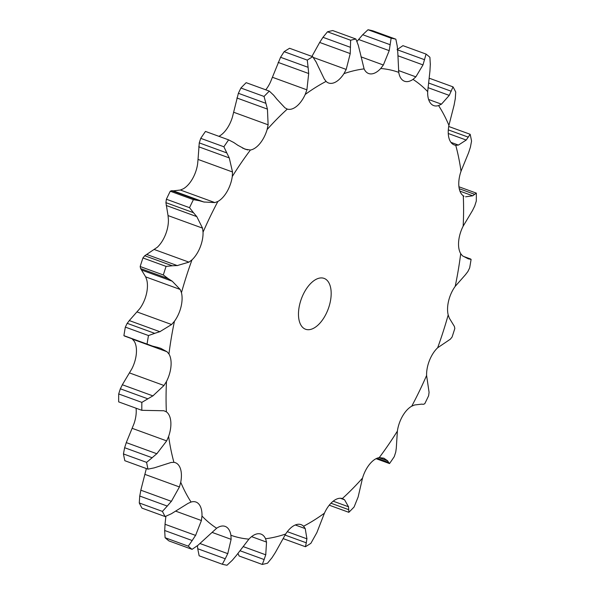 <?xml version="1.0" encoding="UTF-8"?>
<svg xmlns="http://www.w3.org/2000/svg" width="595" height="595" viewBox="0 0 595 595"><rect width="100%" height="100%" fill="white"/><g stroke="black" fill="none" stroke-linecap="round" stroke-linejoin="round"><path stroke-width="0.89" d="M118.695 393.95L141.848 402.384L147.872 398.829L120.339 388.795L118.695 393.95A276.816 146.69 110 0 0 118.665 401.878L141.818 410.312L163.893 410.758L166.369 411.837A23.101 12.242 110 0 1 170.78 421.431A23.101 12.242 110 0 1 168.63 436.388A246.189 130.461 110 0 0 173.918 462.345A23.101 12.242 110 0 1 175.369 462.694A23.101 12.242 110 0 1 180.389 468.555A23.101 12.242 110 0 1 180.731 482.27A246.189 130.461 110 0 0 191.069 502.046A23.101 12.242 110 0 1 195.948 502.039A23.101 12.242 110 0 1 199.154 504.448A23.101 12.242 110 0 1 201.973 515.999A246.189 130.461 110 0 0 216.654 528.234A23.101 12.242 110 0 1 225.155 526.397A23.101 12.242 110 0 1 225.81 526.672A23.101 12.242 110 0 1 230.905 535.262A246.189 130.461 110 0 0 248.926 539.137A23.101 12.242 110 0 1 258.528 533.708A23.101 12.242 110 0 1 261.019 534.102A23.101 12.242 110 0 1 265.556 538.75A246.189 130.461 110 0 0 285.689 533.998A23.101 12.242 110 0 1 295.075 525.073A23.101 12.242 110 0 1 301.092 524.641A23.101 12.242 110 0 1 303.569 526.233A246.189 130.461 110 0 0 324.439 513.173A23.101 12.242 110 0 1 332.977 501.362A23.101 12.242 110 0 1 342.341 498.551A246.189 130.461 110 0 0 362.534 478.075A23.101 12.242 110 0 1 369.644 464.189A23.101 12.242 110 0 1 379.246 457.607A246.189 130.461 110 0 0 397.378 431.107A23.101 12.242 110 0 1 402.57 416.084A23.101 12.242 110 0 1 411.755 406.177A246.189 130.461 110 0 0 426.6 375.467A23.101 12.242 110 0 1 429.516 360.332A23.101 12.242 110 0 1 437.66 347.77A246.189 130.461 110 0 0 448.199 314.941A23.101 12.242 110 0 1 448.645 300.728A23.101 12.242 110 0 1 455.197 286.374A246.189 130.461 110 0 0 460.709 253.656A23.101 12.242 110 0 1 458.663 241.332A23.101 12.242 110 0 1 463.163 226.16A246.189 130.461 110 0 0 463.282 195.792A23.101 12.242 110 0 1 458.871 186.198A23.101 12.242 110 0 1 461.021 171.241A246.189 130.461 110 0 0 455.733 145.284A23.101 12.242 110 0 1 454.282 144.935A23.101 12.242 110 0 1 449.262 139.074A23.101 12.242 110 0 1 448.92 125.359A246.189 130.461 110 0 0 438.582 105.583A23.101 12.242 110 0 1 433.703 105.59A23.101 12.242 110 0 1 430.497 103.18A23.101 12.242 110 0 1 427.679 91.63A246.189 130.461 110 0 0 412.997 79.395A23.101 12.242 110 0 1 404.496 81.232A23.101 12.242 110 0 1 403.841 80.957A23.101 12.242 110 0 1 398.747 72.367A246.189 130.461 110 0 0 380.726 68.492A23.101 12.242 110 0 1 371.124 73.921A23.101 12.242 110 0 1 368.632 73.52A23.101 12.242 110 0 1 364.095 68.879A246.189 130.461 110 0 0 343.962 73.631A23.101 12.242 110 0 1 334.576 82.556A23.101 12.242 110 0 1 328.559 82.988A23.101 12.242 110 0 1 326.082 81.396A246.189 130.461 110 0 0 305.213 94.456A23.101 12.242 110 0 1 296.674 106.267A23.101 12.242 110 0 1 287.311 109.078A246.189 130.461 110 0 0 267.118 129.554A23.101 12.242 110 0 1 260.008 143.44A23.101 12.242 110 0 1 250.406 150.022A246.189 130.461 110 0 0 232.273 176.522A23.101 12.242 110 0 1 227.082 191.545A23.101 12.242 110 0 1 217.896 201.452A246.189 130.461 110 0 0 203.051 232.162A23.101 12.242 110 0 1 200.136 247.297A23.101 12.242 110 0 1 191.992 259.859A246.189 130.461 110 0 0 181.453 292.688A23.101 12.242 110 0 1 181.006 306.901A23.101 12.242 110 0 1 174.454 321.255A246.189 130.461 110 0 0 168.943 353.973A23.101 12.242 110 0 1 170.988 366.297A23.101 12.242 110 0 1 166.488 381.469A246.189 130.461 110 0 0 166.369 411.837M122.555 384.355L120.16 389.212M147.344 399.111L153.369 395.586M141.848 402.384A276.816 146.69 110 0 0 141.818 410.312M132.083 338.8L134.292 341.344A23.101 12.242 110 0 1 136.337 353.668A23.101 12.242 110 0 1 131.837 368.841L122.332 384.749L152.893 395.883L163.989 385.493L166.488 381.469M317.053 278.884A27.065 14.347 110 0 0 299.575 304.908A27.065 14.347 110 0 0 305.555 329.243A27.065 14.347 110 0 0 328.306 308.723A27.065 14.347 110 0 0 324.096 278.386A27.065 14.347 110 0 0 317.053 278.884M132.179 428.326L166.667 440.895L156.827 453.74L126.266 442.606L133.979 423.759A23.101 12.242 110 0 0 136.129 408.802A23.101 12.242 110 0 0 136.069 408.215M137.11 311.959L171.591 324.52L159.854 331.705L129.293 320.571L139.803 308.627A23.101 12.242 110 0 0 146.355 294.272A23.101 12.242 110 0 0 146.801 280.059L145.693 276.883L180.181 289.453L181.453 292.688M154.462 249.573L188.95 262.142L177.243 265.571L146.682 254.437L157.34 247.23A23.101 12.242 110 0 0 165.484 234.668A23.101 12.242 110 0 0 168.4 219.533L168.043 215.576L202.531 228.138L203.051 232.162M180.389 190.028L214.877 202.59L203.862 201.995L173.301 190.861L180.389 190.028L183.245 188.823A23.101 12.242 110 0 0 192.43 178.917A23.101 12.242 110 0 0 197.622 163.893L198.038 159.415L232.519 171.985L232.273 176.522M218.908 136.322A23.101 12.242 110 0 0 225.356 130.811A23.101 12.242 110 0 0 232.466 116.925L233.634 112.239L268.122 124.809L267.118 129.554M265.749 89.808A23.101 12.242 110 0 0 270.561 81.827L272.406 77.268L306.894 89.83L305.213 94.456M144.942 474.386L179.43 486.955L171.382 501.332L140.822 490.191L146.08 469.641A23.101 12.242 110 0 0 146.281 468.525M157.229 347.279L160.762 348.335L167.002 351.742L168.943 353.973M166.667 440.895L168.63 436.388M152.573 346.126L147.047 344.081A276.816 146.69 110 0 1 148.49 335.543L154.73 333.356L127.189 323.323L125.337 327.109A276.816 146.69 110 0 0 123.901 335.647L125.039 336.086M152.082 346L157.668 347.383M171.591 324.52L174.454 321.255M154.187 333.512L160.345 331.534M147.977 469.143A276.816 146.69 110 0 1 146.601 462.367L152.149 457.741L124.615 447.708L123.448 453.933A276.816 146.69 110 0 0 124.831 460.709L147.977 469.143L154.217 467.871L171.07 462.486L173.918 462.345M151.658 458.128L157.266 453.33M179.43 486.955L180.731 482.27M168.14 278.594L163.328 274.964A276.816 146.69 110 0 1 166.072 266.396L172.252 265.779L144.719 255.746L142.926 257.955A276.816 146.69 110 0 0 140.175 266.523L140.606 268.561L168.14 278.594L172.223 281.204L180.181 289.453M188.95 262.142L191.992 259.859M171.724 265.794L177.712 265.541M165.12 516.564A276.816 146.69 110 0 1 162.428 511.403L167.269 506.07L139.736 496.037L139.275 502.968A276.816 146.69 110 0 0 141.974 508.13L165.12 516.564L171.308 513.79L188.027 503.4L191.069 502.046M166.838 506.538L171.769 500.849M165.879 516.296L165.023 524.269L195.584 535.403L201.415 520.528L201.973 515.999M193.457 212.69L189.53 207.67A276.816 146.69 110 0 1 193.405 199.652L199.251 200.708L171.717 190.675L170.259 191.218A276.816 146.69 110 0 0 166.384 199.228L165.923 202.657L193.457 212.69L196.796 216.617L202.531 228.138M214.877 202.59L217.896 201.452M198.76 200.567L204.301 202.114M192.073 549.349A276.816 146.69 110 0 1 188.243 546.151L192.207 540.535L164.674 530.495L165.098 537.716A276.816 146.69 110 0 0 168.928 540.907L192.073 549.349L197.934 545.31L216.654 528.234M191.843 541.034L195.896 534.883M200.069 543.555L227.766 553.648L231.12 539.338L230.905 535.262M198.038 159.415L199.266 142.882L226.799 152.915L223.891 146.779A276.816 146.69 110 0 1 228.621 139.862L233.88 142.577M226.799 152.915L229.268 157.92L232.519 171.985M237.903 145.306L245.125 149.211L250.406 150.022M233.456 142.294L238.283 145.574M222.299 564.239L225.26 558.772L197.726 548.739L199.147 555.804L222.299 564.239A276.816 146.69 110 0 0 227 565.25L232.288 560.282L236.341 555.492L248.926 539.137M224.984 559.278L227.989 553.127M243.377 546.664L265.742 554.815L266.53 542.09L265.556 538.75M233.634 112.239L238.372 93.296L265.906 103.329L264.046 96.457A276.816 146.69 110 0 1 269.319 91.109L273.789 95.341M265.906 103.329L267.438 109.116L268.122 124.809M277.054 99.372L284.916 107.777L287.013 108.974M273.432 94.925L277.352 99.759M285.689 533.998L275.329 552.554L272.027 557.694L267.519 563.197A276.816 146.69 110 0 1 262.269 564.439L264.165 559.553L240.261 550.836M263.987 560.014L265.876 554.332M287.318 531.677L306.923 538.825L305.228 528.598L303.569 526.233M272.406 77.268L280.565 57.284L308.098 67.324L307.273 60.117A276.816 146.69 110 0 1 312.725 56.703L316.243 62.222M308.098 67.324L308.693 73.527L306.894 89.83M318.637 67.309L324.26 78.964L326.082 81.396M315.982 61.709L318.846 67.815M285.027 535.061L306.291 542.811L305.421 546.731A276.816 146.69 110 0 0 310.873 543.324L316.867 532.607L324.439 513.173M306.202 543.198L306.968 538.415M313.282 57.44L346.201 69.436L343.962 73.631M333.193 501.191L348.506 506.769L344.565 499.793L342.631 498.655M358.368 45.488L355.884 39.002A276.816 146.69 110 0 0 350.626 40.244L350.232 53.587L346.201 69.436M359.819 51.326L364.095 68.879M358.197 44.893L359.938 51.899M330.976 503.221L348.752 509.692L348.834 512.325A276.816 146.69 110 0 0 354.099 506.985L358.123 497.018L362.534 478.075M348.744 509.982L348.462 506.464M360.994 56.852L383.366 65.011L380.726 68.492M378.948 457.659L387.657 460.828L383.864 458.18L379.246 457.607M397.274 46.261L395.853 39.196A276.816 146.69 110 0 0 391.146 38.184L389.212 50.642L383.366 65.011M397.795 52.486L398.747 72.367M397.2 45.629L397.824 53.104M377.051 458.232L388.654 462.464L389.524 463.572A276.816 146.69 110 0 0 394.262 456.655L395.735 452.118L396.285 448.214L397.378 431.107M388.728 462.613L387.531 460.656M398.509 70.53L415.86 76.852L412.997 79.395M421.699 404.139L414.611 404.972L411.755 406.177M430.326 64.505L429.902 57.284A276.816 146.69 110 0 0 426.072 54.093L422.993 64.907L415.86 76.852M429.977 70.731L427.679 91.63M430.334 63.873L429.917 71.348M423.283 404.325L424.741 403.782A276.816 146.69 110 0 0 428.616 395.772L429.077 392.343L426.6 375.467M423.417 404.34L421.513 404.117M428.608 99.484L441.453 104.162L438.582 105.583M448.318 340.563L437.66 347.77M455.264 98.963L455.725 92.032A276.816 146.69 110 0 0 453.026 86.87L449.255 95.393L441.453 104.162M454.178 104.809L448.92 125.359M455.346 98.368L454.045 105.382M450.281 339.254L452.074 337.045A276.816 146.69 110 0 0 454.825 328.477L454.394 326.439L449.307 318.117L448.199 314.941M450.452 339.113L448.102 340.69M450.936 142.354L458.418 145.076L455.733 145.284M465.707 274.429L455.197 286.374M470.385 147.292L471.552 141.067A276.816 146.69 110 0 0 470.169 134.292L466.22 140.041L458.418 145.076M468.734 152.394L461.021 171.241M470.526 146.779L468.548 152.893M467.811 271.677L469.663 267.891A276.816 146.69 110 0 0 471.099 259.353L468.332 258.855L462.479 255.828L460.709 253.656M471.099 259.353L465.126 257.152M467.99 271.394L465.469 274.697M463.981 196.224L463.282 195.792M472.668 210.251L463.163 226.16M474.661 206.205L476.305 201.05A276.816 146.69 110 0 0 476.335 193.122L472.72 195.792L465.588 196.811M474.84 205.788L472.445 210.645M129.531 320.303L127.01 323.606M126.452 442.107L124.474 448.221M145.693 276.883L140.606 268.561M146.898 254.31L144.548 255.887M140.956 489.618L139.654 496.632M168.043 215.576L165.923 202.657M173.487 190.883L171.583 190.66M165.083 523.652L164.666 531.127M199.266 142.882L200.738 138.345A276.816 146.69 110 0 1 205.476 131.428L228.621 139.862M197.421 545.727L197.726 548.739M238.372 93.296L240.901 88.015A276.816 146.69 110 0 1 246.166 82.675L269.319 91.109M238.03 553.566L239.116 555.998L262.269 564.439M280.565 57.284L284.127 51.676A276.816 146.69 110 0 1 289.579 48.269L312.725 56.703M311.921 56.413L319.671 42.446L322.973 37.306L327.481 31.803A276.816 146.69 110 0 1 332.731 30.561L355.884 39.002M356.97 41.434L362.712 34.718L368 29.75A276.816 146.69 110 0 1 372.701 30.762L395.853 39.196M397.066 49.69L402.927 45.651L426.072 54.093M429.121 78.704L429.88 78.436L453.026 86.87M148.49 335.543L125.337 327.109M147.047 344.081L123.901 335.647M146.601 462.367L123.448 453.933M141.662 270.063L172.223 281.204M166.072 266.396L142.926 257.955M163.328 274.964L140.175 266.523M162.428 511.403L139.275 502.968M166.236 205.476L196.796 216.617M193.405 199.652L170.259 191.218M189.53 207.67L166.384 199.228M188.243 546.151L165.098 537.716M198.715 146.787L229.268 157.92M223.891 146.779L200.738 138.345M236.877 97.982L267.438 109.116M264.046 96.457L240.901 88.015M278.133 62.393L308.693 73.527M307.273 60.117L284.127 51.676M305.421 546.731L283.079 538.587M319.671 42.446L350.232 53.587M350.626 40.244L327.481 31.803M322.973 37.306L350.507 47.34M348.834 512.325L329.251 505.192M358.659 39.508L389.212 50.642M391.146 38.184L368 29.75M362.712 34.718L390.246 44.751M389.524 463.572L376.092 458.678M397.936 55.774L422.993 64.907M397.631 49.898L424.599 59.723M427.998 87.651L449.255 95.393M428.586 82.995L451.226 91.243M448.266 133.496L466.22 140.041M470.169 134.292L448.719 126.475M448.31 129.874L468.317 137.162M459.942 191.136L472.72 195.792M476.335 193.122L458.931 186.785M459.243 188.719L474.706 194.349M129.509 372.924L163.989 385.493M132.521 339.172L167.002 351.742M175.704 511.157L201.415 520.528M212.095 532.399L231.12 539.338M242.567 148.103L247.609 149.94M251.581 536.638L266.53 542.09M295.299 524.983L305.228 528.598M340.34 498.253L344.565 499.793M149.947 345.308L124.385 335.997M470.615 259.004L464.107 256.631"/></g></svg>
